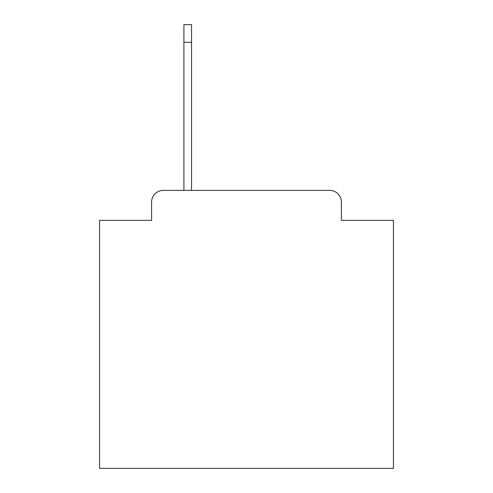 <?xml version="1.0" encoding="UTF-8"?>
<svg xmlns="http://www.w3.org/2000/svg" width="493" height="493" viewBox="0 0 493 493"><rect width="100%" height="100%" fill="white"/><g stroke="black" fill="none" stroke-linecap="round" stroke-linejoin="round"><path stroke-width="0.74" d="M151.591 202.13L151.591 220.346L151.591 202.13A11.752 11.752 0 0 1 163.343 190.378L183.914 190.378L183.914 24.65L191.549 24.65L191.549 190.378L329.657 190.378L163.343 190.378M341.409 220.346L341.409 202.13L341.409 220.346L393.42 220.346L393.42 468.35L99.58 468.35L99.58 220.346L151.591 220.346M341.409 202.13A11.752 11.752 0 0 0 329.657 190.378M183.914 42.281L191.549 42.281"/></g></svg>
